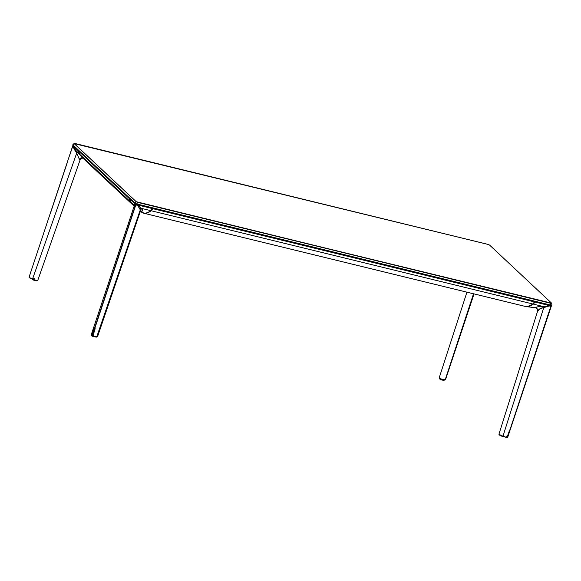 <?xml version="1.0" encoding="UTF-8"?>
<svg xmlns="http://www.w3.org/2000/svg" width="581" height="581" viewBox="0 0 581 581"><rect width="100%" height="100%" fill="white"/><g stroke="black" fill="none" stroke-linecap="round" stroke-linejoin="round"><path stroke-width="0.87" d="M551.718 305.185L550.352 305.381L137.595 204.548L137.719 204.185L550.468 305.025L550.352 305.381L136.746 204.301L134.792 203.365L72.843 145.323L134.792 203.365L72.843 145.323L73.46 145.01M136.746 203.866L137.704 204.221M72.85 144.72A2.317 0.45 18.4 0 0 72.959 144.959A2.898 2.622 -46.9 0 1 74.179 143.638L136.128 201.672L74.179 143.638A2.898 2.622 133.1 0 0 72.959 144.959L134.908 203.001A2.898 2.622 -46.9 0 1 136.128 201.672L137.966 202.449L136.128 201.672A2.898 2.622 133.1 0 0 134.908 203.001A2.317 0.45 18.4 0 0 137.719 204.185A2.898 1.104 -76.3 0 0 137.966 202.449L550.715 303.289L137.966 202.449A2.898 1.104 103.7 0 1 137.719 204.185L550.468 305.025A2.898 1.104 -76.3 0 0 550.715 303.289L551.558 303.137L520.576 274.116L551.594 303.151L550.715 303.289A2.898 1.104 103.7 0 1 550.468 305.025A2.317 0.45 18.4 0 0 551.95 305.069L551.558 303.137L137.951 202.406L136.201 201.665L74.252 143.623L487.851 244.354L489.601 245.095L520.576 274.116L489.66 245.138M520.576 274.116L489.601 245.095L488.381 244.507L74.637 143.427L74.179 143.638L136.128 201.672L550.715 303.289L551.594 303.151L489.638 245.117L487.837 244.347M551.565 303.137L520.634 274.159M152.818 208.259L152.897 208.695L534.578 301.938L152.926 208.623L151.634 210.402L149.353 211.942L145.78 213.212L143.645 213.125M147.32 206.756L147.225 207.134L147.32 206.756M152.897 208.695A7.727 2.941 103.7 0 1 151.213 210.765L532.893 304.008A7.727 2.941 -76.3 0 0 534.578 301.938L152.897 208.695M152.926 208.39L534.614 301.866L152.926 208.39M534.498 301.51L533.322 303.645L531.041 305.192L527.461 306.456L525.544 306.485M525.5 306.47A5.49 2.092 -76.3 0 0 525.631 306.514A5.49 2.092 -76.3 0 0 525.769 306.536L144.088 213.292A5.49 2.092 103.7 0 1 143.95 213.271A5.49 2.092 103.7 0 1 143.761 213.198M151.213 210.765A48.31 18.396 103.7 0 1 144.088 213.292L525.769 306.536A48.31 18.396 -76.3 0 0 532.893 304.008L151.213 210.765M134.051 206.066L84.347 159.499A48.31 43.677 133.1 0 1 79.612 154.19A7.727 6.987 133.1 0 1 78.348 150.871L129.512 198.804L130.776 202.123L79.612 154.19L130.776 202.123L134.066 206.015A48.31 43.677 -46.9 0 1 130.776 202.123A7.727 6.987 -46.9 0 1 129.512 198.804L78.529 150.653L129.519 198.724L78.355 150.791L79.612 154.19L84.826 159.949L87.833 162.411M129.89 198.702L135.097 203.582M135.373 204.091L135.003 203.742L135.373 204.091M136.869 204.628L136.382 204.178L136.869 204.628M137.348 204.875L152.636 208.535L137.298 204.563L135.707 205.253L92.241 336.058L95.168 328.723L92.844 336.276L93.766 334.772M136.215 205.187L137.283 204.802A1.932 0.378 -161.6 0 1 134.959 203.815L134.61 204.418M445.576 379.4L444.843 380.01C445.228 380.352 441.662 379.916 440.238 379.081L439.134 378.006L442.003 379.575L445.206 379.734L473.53 293.79L445.206 379.734L441.756 379.502L439.134 378.013L466.928 292.17M445.612 379.357L445.206 379.734L445.525 379.081M439.251 378.289L444.639 380.039M440.34 379.124L440.95 379.378M441.277 379.502L442.606 379.887M443.201 380.01L443.717 380.083M440.921 379.211L440.536 379.044M499.202 433.985L499.493 434.661L502.979 436.171L543.758 307.603L540.025 308.729L537.534 311.409M535.268 307.698L535.254 307.56C537.113 308.104 537.897 309.31 537.607 311.191L537.548 311.351M549.924 306.325L550.519 306.064M550.781 305.904L551.362 305.548L551.347 305.947M551.304 306.165L507.641 437.304M526.212 306.55L526.277 306.623A48.31 18.396 -76.3 0 0 533.235 304.088L534.832 301.895L550.229 305.446L534.948 301.713L533.162 303.885A48.114 18.323 103.7 0 1 530.322 305.555L533.14 303.812M551.354 305.875L551.362 305.548A1.932 0.378 -161.6 0 1 551.456 305.722A1.932 0.378 -161.6 0 1 550.229 305.679L543.758 307.603L502.979 436.171L501.795 435.735L506.371 437.486L502.979 436.171L506.501 437.362L507.358 435.256L507.01 437.457A1.932 0.378 18.4 0 0 507.213 437.478L509.639 429.969L507.01 437.457L509.639 429.969L507.409 437.486A1.932 0.378 18.4 0 0 507.54 437.471L551.333 306.027M537.607 311.191L537.207 308.918L535.254 307.56L526.277 306.623L535.254 307.56L537.941 306.761L543.22 306.528L533.235 304.088L543.22 306.528L549.575 305.599L543.22 306.528L543.496 307.625L543.22 306.528C540.061 306.369 537.41 306.717 535.254 307.56C537.113 308.104 537.897 309.31 537.607 311.191C538.848 309.107 540.817 307.915 543.496 307.625L549.575 305.599L534.919 302.018A7.727 2.941 103.7 0 1 533.235 304.088A48.31 18.396 103.7 0 1 526.277 306.623L525.987 306.586A5.411 2.171 100.7 0 0 526.219 306.579A5.411 2.171 -79.3 0 1 525.987 306.586L525.849 306.536M533.155 303.979A48.208 18.36 103.7 0 1 527.439 306.463L529.582 305.94L533.155 303.979M550.773 306.507L507.409 437.486L550.773 306.507M499.282 434.646L501.781 435.888L498.97 434.101L537.556 311.307M506.407 437.493L507.402 437.428M506.937 437.079L506.538 436.876M499.602 434.878L500.285 435.249M504.867 437.006L502.848 436.287M503.938 436.68L504.402 436.839M506.385 437.493L505.775 437.319M549.626 305.875L551.028 305.759M29.203 277.108A1.932 0.378 18.4 0 0 29.173 277.115L31.556 269.678L29.05 277.21L29.805 275.162L29.13 277.355L32.507 279.149L76.714 153.057L79.321 159.252C79.742 160.08 80.091 160.036 80.367 159.121L79.895 159.869L79.452 159.499L76.714 153.057L32.507 279.149L36.552 280.521L37.721 280.376M73.184 145.577L73.032 146.252L76.714 153.057L74.099 149.063L72.952 145.722L72.654 146.223M72.69 146.027L72.937 145.722A1.932 0.378 -161.6 0 1 72.85 145.533A1.932 0.378 -161.6 0 1 72.981 145.453M29.188 277.413L32.536 279.33L37.496 280.608M82.93 158.148C81.812 157.451 80.614 157.821 79.321 159.252C80.614 157.821 81.812 157.451 82.93 158.148L76.046 150.835L75.726 151.685L76.046 150.835L73.155 145.998L78.486 150.544M72.661 146.107L29.05 277.195M69.981 154.495L72.69 146.303M50.939 211.716L67.258 162.673M33.727 278.415L34.918 278.851M29.624 277.856L30.052 278.074M33.437 279.722L34.083 279.969M34.417 280.086L35.426 280.405M36.073 280.572L36.654 280.681M78.45 150.675L78.246 150.762A7.727 6.987 133.1 0 0 79.51 154.081L79.539 154.088A7.727 6.987 -46.9 0 1 78.246 150.762L73.155 145.998L75.16 149.716L79.51 154.081A48.31 43.677 133.1 0 0 82.647 157.814A48.31 43.677 -46.9 0 1 79.51 154.081L77.077 152.033L84.245 159.39M140.115 211.992L140.311 209.777L96.758 336.784L97.572 336.472M91.5 334.845L91.907 333.639L91.776 334.678M140.224 211.716L140.37 211.179M93.882 334.809L93.425 336.45L96.758 336.784L140.311 209.777L137.37 204.832M91.733 335.019L91.195 335.607L92.241 336.225L96.606 336.907L97.572 336.588L94.195 336.595L96.039 336.871M143.456 213.118L143.594 213.169A5.411 5.026 111.2 0 1 143.253 213.045A5.411 5.026 111.2 0 1 142.672 212.777M143.522 213.147L141.227 211.295C143.151 210.395 143.042 209.371 140.878 208.238L150.857 210.671A7.727 2.941 -76.3 0 0 152.542 208.601L137.886 205.02L140.878 208.238L137.886 205.02L137.595 205.267L139.738 208.986L140.878 208.238L139.738 208.986L140.311 209.777L140.239 211.673L97.572 336.588M91.435 335.244L91.064 335.339M96.664 336.893L97.303 336.755M93.425 336.45L94.195 336.595L93.505 336.617M96.773 336.893L97.172 336.835M93.664 335.978L93.287 335.803M93.505 335.055L93.919 335.15M93.839 332.426L92.553 336.181A1.932 0.378 18.4 0 0 92.844 336.276L93.839 332.426M91.188 335.498L94.107 328.265L91.965 335.941L130.079 221.521L135.504 205.166L134.959 203.837L135.504 205.166L91.965 335.941A1.932 0.378 18.4 0 0 92.241 336.058L135.707 205.253L136.186 205.202M152.643 208.426L150.857 210.671L140.878 208.238L142.73 210.271L142.222 211.063L140.537 211.302M150.922 210.663C148.46 212.45 146.121 213.3 143.914 213.212L143.914 213.212A48.31 18.396 -76.3 0 0 150.857 210.671A48.31 18.396 103.7 0 1 143.899 213.212L141.227 211.295L140.304 211.252M91.064 335.295L134.378 205.485M142.454 212.435L142.89 212.668M134.443 206.378A48.31 43.677 -46.9 0 1 130.914 202.239L130.914 202.239A7.727 6.987 -46.9 0 1 129.65 198.92L129.65 198.905A7.727 6.987 133.1 0 0 130.914 202.239L134.276 205.391L130.914 202.239A48.31 43.677 133.1 0 0 134.073 205.994L130.914 202.239L129.643 198.913L134.741 203.691L134.334 205.318M142.047 212.428L140.13 211.404M443.078 380.294L443.557 380.33A2.418 0.472 -161.6 0 1 441.473 379.829L443.274 380.301M439.694 378.144L439.512 378.689A2.418 0.472 18.4 0 0 441.473 379.829L441.473 379.829A2.418 0.472 18.4 0 0 444.095 380.214L444.276 379.669M443.245 380.301L440.166 379.284M441.473 379.829A2.418 0.472 -161.6 0 1 439.868 379.102L441.473 379.829M503.139 436.571L503.625 436.6A2.418 0.472 -161.6 0 1 501.534 436.106L503.342 436.571M499.754 434.421L499.573 434.958A2.418 0.472 18.4 0 0 501.534 436.106L501.534 436.106A2.418 0.472 18.4 0 0 503.72 436.6M503.306 436.571L500.226 435.561M501.534 436.106A2.418 0.472 -161.6 0 1 499.936 435.372L501.534 436.106M94.463 336.762L96.308 337.089A2.418 0.472 -161.6 0 1 94.834 336.791A2.418 0.472 18.4 0 0 96.838 336.98L97.02 336.435M95.988 337.067L94.238 336.682M92.837 335.339A2.418 0.472 18.4 0 0 92.815 335.339A2.418 0.472 -161.6 0 1 92.837 335.339A2.418 0.472 -161.6 0 1 92.437 334.91A2.418 0.472 -161.6 0 1 93.025 334.801M35.761 280.79L36.247 280.819A2.418 0.472 -161.6 0 1 34.156 280.325L35.957 280.79M32.376 278.64L32.195 279.178A2.418 0.472 18.4 0 0 34.156 280.325L34.156 280.325A2.418 0.472 18.4 0 0 36.777 280.703L36.959 280.165M35.928 280.79L32.848 279.781M34.156 280.325A2.418 0.472 -161.6 0 1 32.551 279.592L34.156 280.325M487.844 244.347L75.094 143.514L74.15 143.442L72.85 144.727M143.95 213.271L525.631 306.514M474.052 293.913L445.649 379.291M551.456 305.722L507.656 437.391M501.766 435.888C498.375 434.544 498.919 434.029 498.97 434.109M526.059 306.601L535.137 307.705M37.736 280.485L80.301 159.339C80.737 158.41 81.66 158.047 83.061 158.25M72.85 145.533L72.669 146.085M140.508 211.215L140.239 211.68M143.253 213.045L140.311 211.549"/></g></svg>
